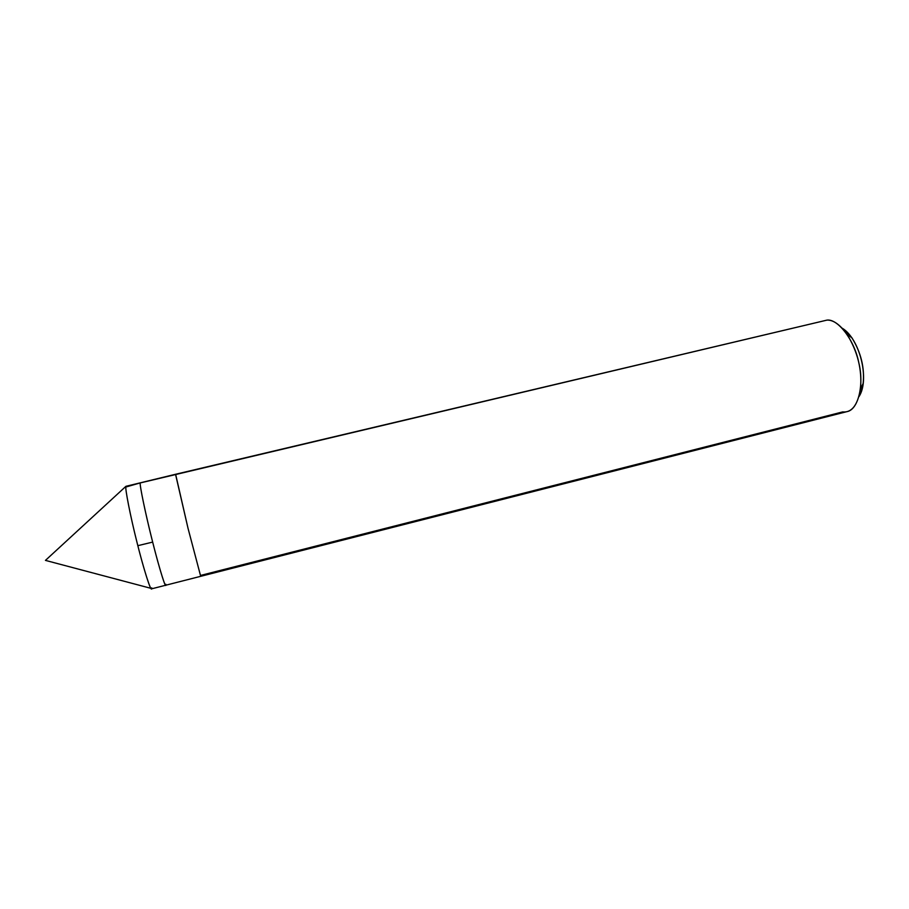 <?xml version="1.0" encoding="UTF-8"?>
<svg xmlns="http://www.w3.org/2000/svg" width="909" height="909" viewBox="0 0 909 909"><rect width="100%" height="100%" fill="white"/><g stroke="black" fill="none" stroke-linecap="round" stroke-linejoin="round"><path stroke-width="1.36" d="M150.826 588.305L45.45 560.387L125.919 486.326L140.247 482.929C139.407 484.02 144.997 511.54 151.462 537.31C157.382 561.376 164.824 586.748 165.654 585.248L165.858 584.282C166.37 591.066 159.37 568.909 152.667 542.094C145.94 515.835 139.282 483.895 140.247 482.929L140.247 482.929C139.282 483.895 145.94 515.835 152.667 542.094C159.37 568.909 166.37 591.066 165.858 584.282M45.45 560.387L125.919 486.326L175.596 474.555L188.027 528.299L200.707 576.317L151.451 588.873C150.326 590.452 142.577 565.091 136.645 540.957C130.135 515.142 124.806 487.474 125.919 486.326C124.726 487.417 130.623 517.437 137.304 543.593C143.656 569.125 151.303 593.088 151.678 588.532L151.758 587.873M165.654 585.248C164.824 586.748 157.382 561.376 151.462 537.31C144.997 511.54 139.407 484.02 140.247 482.929L826.895 320.127C837.587 318.411 854.46 339.909 858.857 362.998C864.164 384.246 858.494 409.811 846.927 411.641L200.707 576.317L188.027 528.299L175.619 474.259L126.499 486.179M200.707 576.317L200.65 575.42L842.62 411.925C851.676 412.845 857.619 405.244 860.459 389.109C862.266 370.077 857.755 351.749 846.938 334.126C839.791 324.433 833.11 319.763 826.895 320.127L175.619 474.259L822.225 321.241M859.039 396.517L863.175 383.428C864.698 367.656 860.959 352.487 851.983 337.898L842.245 328.229C859.789 338.648 869.993 379.678 859.039 396.517M125.84 487.031L139.804 483.031M137.838 545.673L152.212 542.207M863.175 383.428L860.459 389.109M851.983 337.898L846.938 334.126"/></g></svg>
